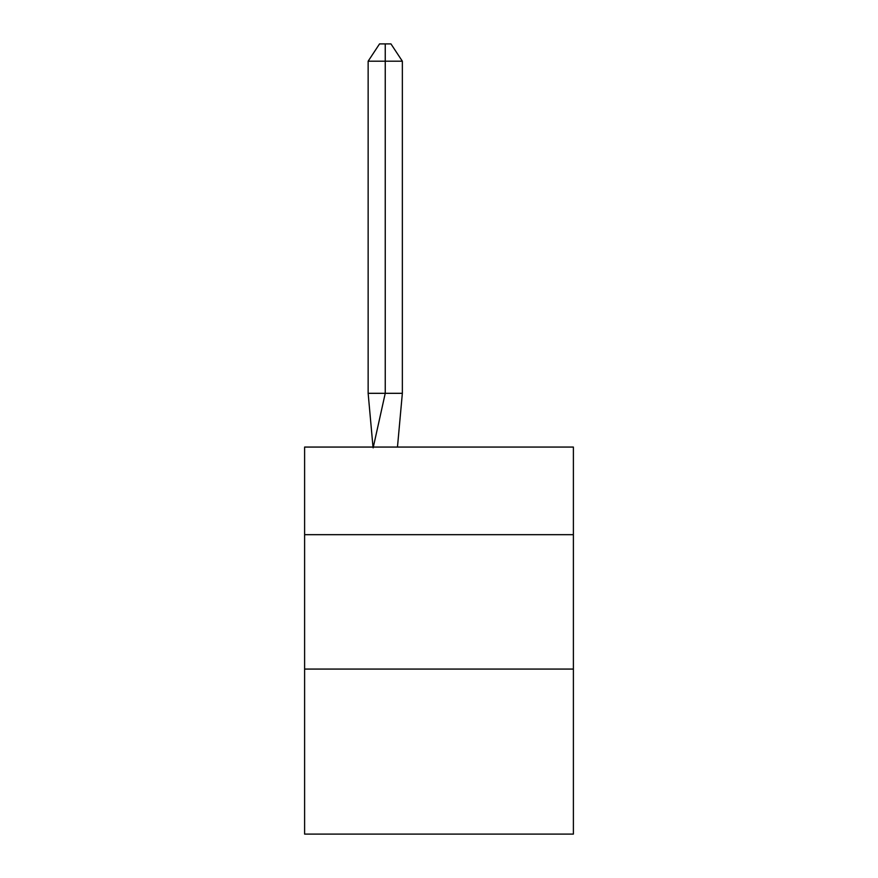 <?xml version="1.0" encoding="UTF-8"?>
<svg xmlns="http://www.w3.org/2000/svg" width="878" height="878" viewBox="0 0 878 878"><rect width="100%" height="100%" fill="white"/><g stroke="black" fill="none" stroke-linecap="round" stroke-linejoin="round"><path stroke-width="1.32" d="M304.611 534.68L573.389 534.68L573.389 447.067L304.611 447.067L304.611 834.1L573.389 834.1L573.389 669.069L304.611 669.069M573.389 669.069L573.389 534.68M402.354 61.197L385.244 61.197L385.244 393.311L368.145 393.311L373.007 447.067L368.145 393.311L373.007 447.067L368.145 393.311L373.007 447.067L368.145 393.311L368.145 61.197L379.548 43.9L390.951 43.9L402.354 61.197L402.354 393.311L392.082 393.311M385.244 43.9L385.244 393.311L402.354 393.311L397.471 447.067M368.145 61.197L385.244 61.197L385.244 393.311L385.244 61.197L385.244 393.311L385.244 61.197L385.244 393.311L373.15 447.868M368.145 393.311L373.007 447.067"/></g></svg>
